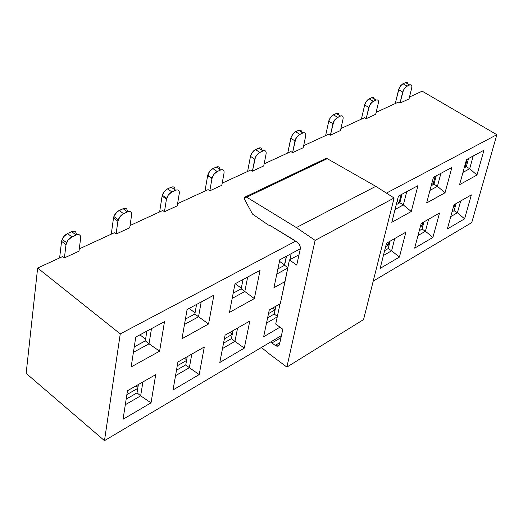 <?xml version="1.0" encoding="UTF-8"?>
<svg xmlns="http://www.w3.org/2000/svg" width="523" height="523" viewBox="0 0 523 523"><rect width="100%" height="100%" fill="white"/><g stroke="black" fill="none" stroke-linecap="round" stroke-linejoin="round"><path stroke-width="0.78" d="M315.121 240.358L296.351 227.57L246.693 197.184L244.744 197.419L244.934 200.1L252.537 214.11L268.391 225.034L270.319 225.622L297.437 242.358C299.614 244.163 300.562 246.366 300.267 248.974L296.77 265.076L289.422 259.944L280.295 303.7L285.035 281.557L273.941 287.715L279.805 259.781L300.307 248.778L279.805 259.781L273.941 287.715L285.035 281.557L289.422 259.944L296.77 265.076L300.267 248.974L299.993 245.843L298.28 243.071L293.991 239.992L270.319 225.622L268.391 225.034L252.537 214.11L244.797 199.819L244.522 198.06L245.169 196.994L246.693 197.184L296.351 227.57L315.121 240.358L394.1 198.001L363.563 319.566L286.879 367.094L315.121 240.358L286.879 367.094L269.319 353.921L286.879 367.094L363.563 319.566L394.1 198.001L375.802 186.332L394.1 198.001L315.121 240.358M280.034 303.85L275.706 324.057L282.812 329.268L279.537 344.311C278.818 346.389 277.373 346.762 275.209 345.422L270.692 341.964L275.209 345.422L278.347 346.03L279.537 344.311L282.812 329.268L275.706 324.057L280.034 303.85M261.435 347.462L269.319 353.921L261.435 347.462M325.692 158.541L327.228 158.665L375.802 186.332L296.351 227.57L375.802 186.332L327.228 158.665L246.693 197.184L327.228 158.665L325.692 158.541M299.012 254.76L289.422 259.944L299.012 254.76M279.91 342.611L275.203 345.422L279.91 342.611M280.995 337.61L271.94 342.996L280.995 337.61M471.739 222.602L373.232 281.086L471.739 222.602L496.85 134.692L386.419 193.105L496.85 134.692L422.172 91.185L409.489 97.017L422.172 91.185L496.85 134.692L471.739 222.602M281.433 335.589L104.482 440.654L26.15 373.37L104.482 440.654L281.433 335.589M295.639 241.123L120.257 333.896L104.482 440.654L120.257 333.896L295.639 241.123M417.969 185.639L411.255 211.508L391.799 222.301L398.415 196.132L417.969 185.639L398.415 196.132L391.799 222.301L411.255 211.508L417.969 185.639M451.892 167.438L445.021 192.771L426.644 202.97L433.43 177.343L451.892 167.438L433.43 177.343L426.644 202.97L445.021 192.771L451.892 167.438M483.958 150.225L476.956 175.042L459.567 184.691L466.503 159.593L483.958 150.225L466.503 159.593L459.567 184.691L476.956 175.042L483.958 150.225M405.887 232.173L399.422 257.081L380.149 268.391L386.517 243.208L405.887 232.173L386.517 243.208L380.149 268.391L399.422 257.081L405.887 232.173M439.523 213.018L432.9 237.435L414.674 248.131L421.218 223.445L439.523 213.018L421.218 223.445L414.674 248.131L432.9 237.435L439.523 213.018M471.354 194.896L464.594 218.836L447.335 228.963L454.023 204.761L471.354 194.896L454.023 204.761L447.335 228.963L464.594 218.836L471.354 194.896M164.503 321.652L159.607 351.168L131.149 366.956L135.771 337.067L164.503 321.652L135.771 337.067L131.149 366.956L159.607 351.168L164.503 321.652M213.894 295.149L208.559 323.999L181.991 338.747L187.097 309.531L213.894 295.149L187.097 309.531L181.991 338.747L208.559 323.999L213.894 295.149M260.055 270.378L254.341 298.587L229.479 312.388L234.997 283.826L260.055 270.378L234.997 283.826L229.479 312.388L254.341 298.587L260.055 270.378M155.71 374.651L151.029 402.847L123.062 419.263L127.475 390.733L155.71 374.651L127.475 390.733L123.062 419.263L151.029 402.847L155.71 374.651M204.303 346.978L199.198 374.579L173.041 389.929L177.925 362.001L204.303 346.978L177.925 362.001L173.041 389.929L199.198 374.579L204.303 346.978M249.785 321.076L244.313 348.102L219.804 362.485L225.086 335.145L249.785 321.076L225.086 335.145L219.804 362.485L244.313 348.102L249.785 321.076M279.968 327.182L263.644 336.76L269.267 309.982L280.295 303.7L269.267 309.982L263.644 336.76L279.968 327.182M409.64 84.935L407.822 83.883L407.149 82.536L405.547 82.575L409.62 84.948L411.372 85.02L411.889 86.249L411.719 88.008C412.183 85.393 411.483 84.373 409.62 84.948L405.966 86.798L403.455 90.061L400.01 103.083L409.019 98.932L411.719 88.008L409.019 98.932L400.01 103.083L398.389 102.122L376.148 112.347L398.389 102.122L400.01 103.083L402.69 92.1L398.618 89.701L395.264 103.561L399.127 88.204L400.723 85.595L402.965 83.726L406.469 82.346L407.397 82.745L407.829 83.902M375.684 114.302L366.178 118.688L364.538 117.688L340.924 128.547L364.538 117.688L366.178 118.688L368.787 107.47L364.662 104.979L361.4 119.133L364.793 104.495L366.054 101.789L367.617 99.893L372.141 97.5L373.755 97.651L374.363 99.089L373.651 97.572L371.886 97.605L376.011 100.07L372.154 102.018L369.552 105.378L366.178 118.688L375.684 114.302L378.312 103.149L375.684 114.302M340.473 130.547L330.418 135.182L328.758 134.143L303.647 145.688L328.758 134.143L330.418 135.182L332.942 123.716L328.771 121.127L325.62 135.588L328.895 120.63L330.183 117.852L331.804 115.897L336.596 113.373L338.374 113.556L339.009 115.152L338.25 113.458L336.315 113.491L340.486 116.06L336.407 118.113L333.713 121.578L330.418 135.182L340.473 130.547L343.023 119.146L340.473 130.547M303.222 147.734L292.573 152.644L290.893 151.559L264.148 163.856L290.893 151.559L292.573 152.644L294.985 140.922L290.768 138.216L287.755 153.004L291.278 136.608L294.338 132.456L298.659 130.305L300.712 130.227L301.588 132.169C301.49 130.26 300.516 129.639 298.659 130.305L302.876 132.986L298.561 135.15L295.763 138.726L292.573 152.644L303.222 147.734L305.667 136.078L303.222 147.734M263.742 165.941L252.439 171.158L250.746 170.021L222.21 183.148L250.746 170.021L252.439 171.158L254.734 159.169L250.471 156.344L247.608 171.466L250.589 155.828L251.929 152.899L253.688 150.807L258.735 148.133C260.702 147.375 261.768 148.074 261.931 150.225C261.866 148.087 260.8 147.394 258.735 148.133L262.997 150.925L258.427 153.213L255.512 156.92L252.439 171.158L263.742 165.941L266.07 154.03L263.742 165.941M221.824 185.279L209.815 190.817L208.102 189.633L177.604 203.663L208.102 189.633L209.815 190.817L211.972 178.552L207.664 175.604L204.977 191.072L207.664 175.604C208.474 172.433 210.213 170.099 212.881 168.609L216.332 167.066C218.549 166.249 219.706 167.033 219.81 169.426C219.797 167.033 218.64 166.242 216.332 167.066L220.641 169.988L217.195 171.544C214.528 173.041 212.789 175.382 211.972 178.552L209.815 190.817L221.824 185.279L224.021 173.093L221.824 185.279M177.245 205.846L164.457 211.743L162.731 210.501L130.064 225.524L162.731 210.501L164.457 211.743L166.445 199.191L162.104 196.099L159.626 211.926L162.104 196.099C162.895 192.85 164.706 190.437 167.537 188.855L171.211 187.214C173.721 186.325 174.989 187.214 175.002 189.888C175.061 187.188 173.793 186.299 171.211 187.214L175.558 190.274L171.884 191.928C169.06 193.517 167.242 195.935 166.445 199.191L164.457 211.743L177.245 205.846L179.284 193.373L177.245 205.846M129.737 227.76L116.093 234.056L114.347 232.748L79.293 248.87L114.347 232.748L116.093 234.056L117.891 221.203L113.511 217.96L111.275 234.167L113.511 217.96C114.276 214.626 116.165 212.122 119.179 210.455L123.101 208.703L127.488 211.913L123.565 213.672C120.552 215.352 118.662 217.862 117.891 221.203L116.093 234.056L129.737 227.76L131.593 214.992L129.737 227.76M79.006 251.164L64.414 257.891L62.655 256.525L37.636 268.031L120.257 333.896L37.636 268.031L26.15 373.37L37.636 268.031L62.655 256.525L64.414 257.891L65.99 244.731L61.577 241.319L59.622 257.917L61.577 241.319C62.309 237.9 64.283 235.298 67.5 233.533L71.697 231.656C74.796 230.604 76.312 231.63 76.247 234.722C76.365 231.565 74.848 230.538 71.697 231.656L76.11 235.03L71.919 236.919C68.703 238.697 66.728 241.299 65.99 244.731L64.414 257.891L79.006 251.164L80.647 238.083L79.006 251.164M287.683 268.096L276.811 274.032L287.683 268.096M406.731 191.666L403.338 204.951L411.255 211.508L403.338 204.951L395.042 209.475L403.338 204.951L406.731 191.666M440.909 173.329L437.431 186.332L445.021 192.771L437.431 186.332L429.971 190.405L437.431 186.332L440.909 173.329M473.223 155.985L469.674 168.726L476.956 175.042L469.674 168.726L462.973 172.387L469.674 168.726L473.223 155.985M394.754 238.514L391.616 250.792L399.422 257.081L391.616 250.792L383.398 255.544L391.616 250.792L394.754 238.514M428.631 219.222L425.415 231.258L432.9 237.435L425.415 231.258L418.014 235.533L425.415 231.258L428.631 219.222M460.691 200.963L457.403 212.763L464.594 218.836L457.403 212.763L450.748 216.614L457.403 212.763L460.691 200.963M151.474 328.647L149.035 343.801L159.607 351.168L149.035 343.801L133.411 352.325L149.035 343.801L151.474 328.647M201.198 301.961L198.531 316.775L208.559 323.999L198.531 316.775L184.488 324.437L198.531 316.775L201.198 301.961M247.673 277.02L244.81 291.507L254.341 298.587L244.81 291.507L232.179 298.398L244.81 291.507L247.673 277.02M142.897 381.947L140.661 395.846L151.029 402.847L140.661 395.846L125.311 404.724L140.661 395.846L142.897 381.947M191.804 354.097L189.352 367.702L199.198 374.579L189.352 367.702L175.532 375.691L189.352 367.702L191.804 354.097M237.586 328.026L234.945 341.349L244.313 348.102L234.945 341.349L222.497 348.547L234.945 341.349L237.586 328.026M277.242 316.905L266.514 323.103L277.242 316.905M291.213 253.662L289.925 259.676L291.213 253.662M287.794 267.554L284.584 265.292L277.883 268.927L284.584 265.292L287.794 267.554M274.222 314.062L277.36 316.343L274.222 314.062L267.613 317.86L274.222 314.062L275.896 306.21L274.222 314.062M399.866 202.734L403.338 204.951L399.866 202.734L396.251 204.696L399.866 202.734L402.037 194.19L399.866 202.734M434.012 184.207L437.431 186.332L434.012 184.207L431.214 185.724L434.012 184.207L436.234 175.839L434.012 184.207M466.3 166.687L469.674 168.726L466.3 166.687L464.234 167.805L466.3 166.687L468.569 158.482L466.3 166.687M388.229 248.549L391.616 250.792L388.229 248.549L384.647 250.609L388.229 248.549L390.106 241.162L388.229 248.549M422.068 229.107L425.415 231.258L422.068 229.107L419.296 230.702L422.068 229.107L423.996 221.863L422.068 229.107M454.101 210.697L457.403 212.763L454.101 210.697L452.055 211.874L454.101 210.697L456.076 203.597L454.101 210.697M145.322 340.865L149.035 343.801L145.322 340.865L134.261 346.867L145.322 340.865L146.871 331.111L145.322 340.865M194.85 313.99L198.531 316.775L194.85 313.99L185.423 319.102L194.85 313.99L196.55 304.458L194.85 313.99M241.168 288.853L244.81 291.507L241.168 288.853L233.186 293.181L241.168 288.853L242.999 279.53L241.168 288.853M137.046 392.884L140.661 395.846L137.046 392.884L126.174 399.134L137.046 392.884L138.379 384.523L137.046 392.884M185.77 364.891L189.352 367.702L185.77 364.891L176.486 370.219L185.77 364.891L187.227 356.699L185.77 364.891M231.401 338.669L234.945 341.349L231.401 338.669L223.53 343.186L231.401 338.669L232.97 330.647L231.401 338.669M286.519 256.178L284.584 265.292L286.519 256.178M177.264 365.786L186.561 360.471L177.264 365.786M186.659 359.916L184.521 358.242L186.659 359.916M224.367 338.845L232.251 334.341L224.367 338.845M232.277 334.21L229.885 332.406L232.277 334.21M268.508 313.604L274.935 309.93L272.483 308.152L274.935 309.93L268.508 313.604M185.776 364.858L176.493 370.192L185.776 364.858M274.229 314.029L267.619 317.827L274.229 314.029M422.074 229.081L419.302 230.676L422.074 229.081M420.329 226.786L422.002 225.831L420.793 225.053L422.002 225.831L420.329 226.786M454.114 210.671L452.068 211.848L454.114 210.671M453.121 208.036L453.892 207.592L453.336 207.245L453.892 207.592L453.121 208.036M388.236 248.523L384.653 250.582L388.236 248.523M385.654 246.614L388.321 245.091L386.366 243.796L388.321 245.091L385.654 246.614M231.408 338.636L223.537 343.16L231.408 338.636M137.052 392.851L126.18 399.101L137.052 392.851M126.873 394.597L137.765 388.373L126.873 394.597M137.935 387.314L136.104 385.817L137.935 387.314M80.647 238.083C80.725 234.99 79.208 233.971 76.11 235.03C79.261 233.905 80.771 234.925 80.647 238.083M67.5 233.533L63.564 236.808L61.577 241.319L65.99 244.731L67.983 240.207L71.919 236.919L67.5 233.533L71.919 236.919L76.11 235.03L71.697 231.656L67.5 233.533M266.07 154.03C266.39 151.193 265.37 150.153 262.997 150.925C265.311 150.121 266.351 151.055 266.122 153.742L266.07 154.03M255.492 149.585L252.334 152.317L250.471 156.344L254.734 159.169L256.603 155.135L259.754 152.389L255.492 149.585L259.754 152.389L262.997 150.925L258.735 148.133L255.486 149.585M224.021 173.093C224.295 170.191 223.164 169.158 220.641 169.988C223.21 169.099 224.334 170.132 224.021 173.093M212.881 168.609L209.671 171.309L207.664 175.604L211.972 178.552L213.985 174.257L217.195 171.544L212.881 168.609L217.195 171.544L220.641 169.988L216.332 167.066L212.881 168.609M179.284 193.373C179.5 190.405 178.258 189.378 175.558 190.274C178.304 189.313 179.546 190.346 179.284 193.373M167.537 188.855L163.961 191.928L162.104 196.099L166.445 199.191L168.314 195.014L171.884 191.928L167.537 188.855L171.884 191.928L175.558 190.274L171.211 187.214L167.537 188.855M131.593 214.992C131.744 211.959 130.377 210.932 127.488 211.913C130.423 210.874 131.789 211.9 131.593 214.992M127.233 211.723C127.39 208.684 126.01 207.677 123.101 208.703L117.244 211.697L114.092 215.934L113.511 217.96L117.891 221.203L119.983 216.64L123.565 213.672L119.179 210.455L123.565 213.672L127.488 211.913L123.101 208.703M402.965 83.726L400.35 86.079L398.618 89.701L402.69 92.1L404.423 88.465L407.038 86.105L402.965 83.726L407.038 86.105L409.62 84.948L405.547 82.575L402.965 83.726M378.312 103.149C378.75 100.481 377.979 99.455 376.011 100.07L377.161 99.834L378.103 100.364L378.312 103.149M369.16 98.821L366.42 101.259L364.662 104.979L368.787 107.47L370.546 103.744L373.285 101.299L369.16 98.821M343.023 119.146C343.421 116.426 342.578 115.393 340.486 116.06C342.258 115.42 343.153 116.073 343.166 118.015L343.023 119.146M333.426 114.779L330.562 117.309L328.771 121.127L332.942 123.716L334.733 119.898L337.603 117.355L333.426 114.779L337.603 117.355L340.486 116.06L336.315 113.491L333.426 114.779M305.667 136.078C306.033 133.3 305.099 132.267 302.876 132.979C304.902 132.26 305.87 133.051 305.778 135.346L305.667 136.078M295.6 131.672L292.592 134.3L290.768 138.216L294.985 140.922L296.816 136.993L299.823 134.359L295.6 131.672L299.823 134.359L302.876 132.979L298.659 130.305L295.6 131.672M275.699 306.315L274.935 309.93L275.699 306.315M422.885 222.497L422.002 225.831L422.885 222.497M139.974 334.818L145.577 339.244L139.974 334.818M235.2 283.714L241.306 288.166L235.2 283.714M401.108 194.687L399.069 202.728L399.997 202.224L399.069 202.728L401.108 194.687M397.068 201.447L399.069 202.728L397.068 201.447M467.281 159.175L465.15 166.889L466.431 166.196L465.15 166.889L467.281 159.175M464.581 166.549L465.15 166.889L464.581 166.549M435.116 176.441L433.024 184.312L434.142 183.704L433.024 184.312L435.116 176.441M431.789 183.547L433.024 184.312L431.789 183.547M286.323 256.283L284.499 264.854L286.323 256.283M279.478 261.323L284.499 264.854L279.478 261.323M189.163 308.42L195.046 312.878L189.163 308.42M454.794 204.323L453.892 207.592L454.794 204.323M389.184 241.685L388.321 245.091L389.184 241.685M373.285 101.299L376.011 100.07L371.886 97.605L369.153 98.821L373.285 101.299M325.907 158.436L245.352 196.91M62.139 239.273L66.552 242.679M207.736 175.244L212.044 178.199M162.307 195.197L166.654 198.289M113.877 216.489L118.257 219.732"/></g></svg>
